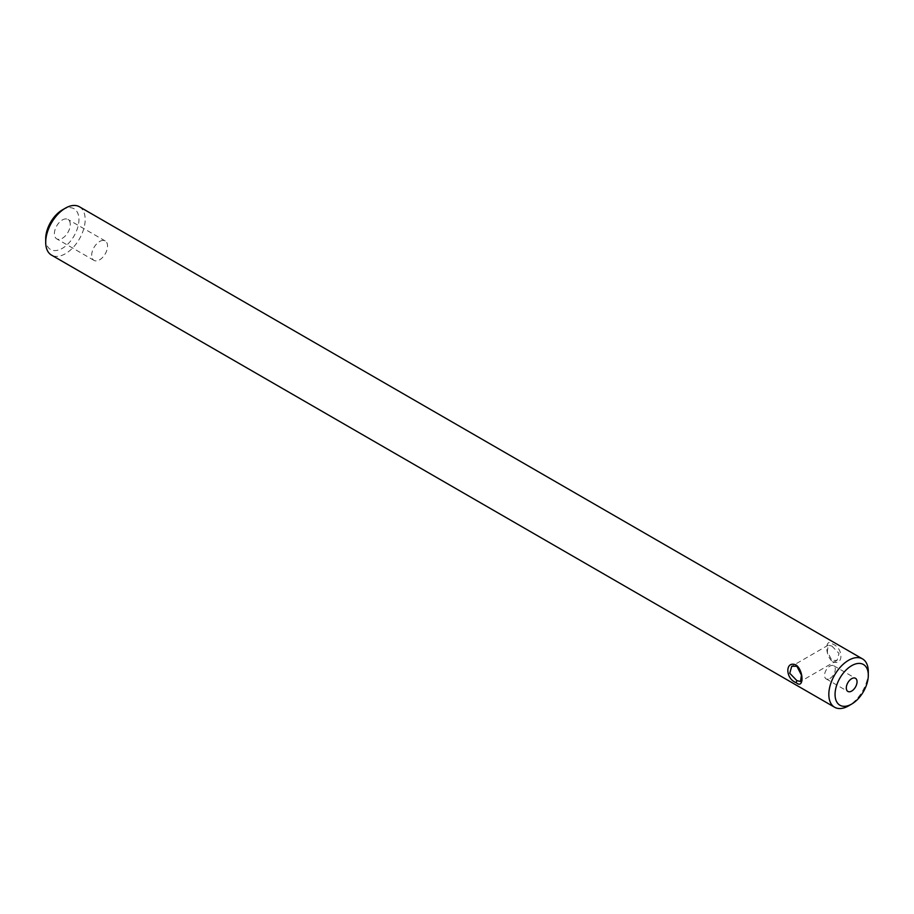 <?xml version="1.0" encoding="UTF-8"?>
<svg xmlns="http://www.w3.org/2000/svg" width="914" height="914" viewBox="0 0 914 914"><rect width="100%" height="100%" fill="white"/><g stroke="black" fill="none" stroke-linecap="round" stroke-linejoin="round"><path stroke-width="0.69" stroke-dasharray="4.57 3.43" d="M831.877 646.049L839.018 653.407L837.03 660.411L831.877 660.411L827.33 651.556L828.233 645.181L831.877 646.049M832.585 661.622C843.713 666.66 843.691 647.957 832.585 644.027C824.816 637.058 824.816 655.749 832.585 661.622M829.923 678.496A7.586 4.387 120 0 0 834.882 671.813A7.586 4.387 120 0 0 833.717 665.735A7.586 4.387 120 0 0 829.923 666.1A7.586 4.387 120 0 0 824.965 672.795A7.586 4.387 120 0 0 826.13 678.874A7.586 4.387 120 0 0 829.923 678.496M99.615 241.502A11.219 6.478 -60 0 1 105.224 240.953A11.219 6.478 -60 0 1 106.949 249.945A11.219 6.478 -60 0 1 99.615 259.827A11.219 6.478 -60 0 1 94.005 260.387A11.219 6.478 -60 0 1 92.291 251.396A11.219 6.478 -60 0 1 99.615 241.502M62.323 219.977A11.219 6.478 -60 0 1 67.933 219.417A11.219 6.478 -60 0 1 69.658 228.409A11.219 6.478 -60 0 1 62.323 238.303A11.219 6.478 -60 0 1 56.714 238.851A11.219 6.478 -60 0 1 55 229.86A11.219 6.478 -60 0 1 62.323 219.977M62.323 209.934A23.513 13.573 -60 0 1 78.947 219.543A23.513 13.573 -60 0 1 62.323 248.334A23.513 13.573 -60 0 1 45.7 238.737M79.392 206.758A27.911 16.109 -60 0 1 83.665 229.128A27.911 16.109 -60 0 1 65.431 253.715A27.911 16.109 -60 0 1 51.481 255.097M868.3 671.676A27.911 16.109 -60 0 1 848.569 705.859M828.233 645.181L791.741 666.26M833.717 665.735L855.47 678.291M105.224 240.953L67.933 219.417M94.005 260.387L56.714 238.851M826.13 678.874L847.884 691.441M837.03 660.411L800.527 681.478"/><path stroke-width="1.37" d="M796.882 666.26L791.741 666.26L789.753 673.264L796.882 680.61L800.527 681.478L801.429 675.103L796.882 666.26M796.174 682.644C785.046 678.702 785.069 660.011 796.174 665.049C803.943 670.91 803.943 689.613 796.174 682.644L796.882 680.61M851.677 691.064A7.586 4.387 120 0 0 856.635 684.369A7.586 4.387 120 0 0 855.47 678.291A7.586 4.387 120 0 0 851.677 678.668A7.586 4.387 120 0 0 846.718 685.351A7.586 4.387 120 0 0 847.884 691.441A7.586 4.387 120 0 0 851.677 691.064M848.569 705.859L851.677 704.066L848.569 705.859A27.911 16.109 -60 0 1 834.608 707.242L51.481 255.097A27.911 16.109 -60 0 1 45.7 242.324L45.7 238.737A23.513 13.573 -60 0 1 62.323 209.934L65.431 208.141A27.911 16.109 -60 0 1 79.392 206.758L862.519 658.903A27.911 16.109 -60 0 1 868.3 671.676L868.3 675.263A23.513 13.573 -60 0 1 851.677 704.066A23.513 13.573 -60 0 1 835.053 694.457A23.513 13.573 -60 0 1 851.677 665.666A23.513 13.573 -60 0 1 868.3 675.263M45.7 242.324A27.911 16.109 -60 0 1 65.431 208.141L62.323 209.934M834.608 707.242A27.911 16.109 -60 0 1 830.335 684.872A27.911 16.109 -60 0 1 848.569 660.285A27.911 16.109 -60 0 1 862.519 658.903"/></g></svg>
